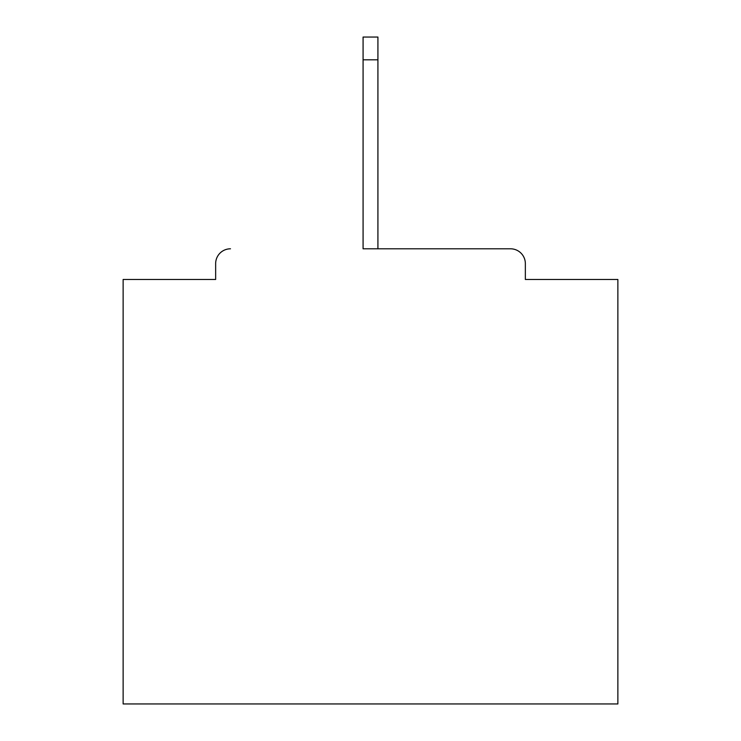 <?xml version="1.0" encoding="UTF-8"?>
<svg xmlns="http://www.w3.org/2000/svg" width="741" height="741" viewBox="0 0 741 741"><rect width="100%" height="100%" fill="white"/><g stroke="black" fill="none" stroke-linecap="round" stroke-linejoin="round"><path stroke-width="1.11" d="M525.35 279.468L525.35 263.639L525.35 279.468L617.864 279.468L617.864 703.95L123.136 703.95L123.136 279.468L215.65 279.468L215.65 263.639L215.65 279.468M363.081 59.808L363.081 248.8L510.512 248.8L377.919 248.8L377.919 59.808L363.081 59.808L363.081 37.05L377.919 37.05L377.919 59.808M230.488 248.8A14.839 14.839 0 0 0 215.65 263.639M525.35 263.639A14.839 14.839 0 0 0 510.512 248.8"/></g></svg>
